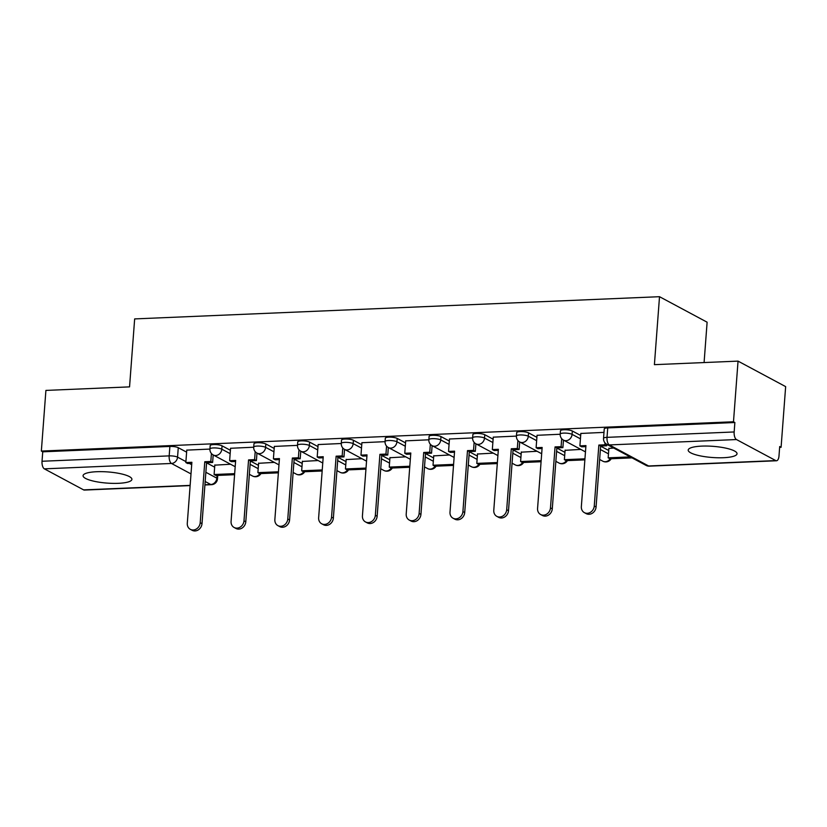 <?xml version="1.0" encoding="UTF-8"?>
<svg xmlns="http://www.w3.org/2000/svg" width="827" height="827" viewBox="0 0 827 827"><rect width="100%" height="100%" fill="white"/><g stroke="black" fill="none" stroke-linecap="round" stroke-linejoin="round"><path stroke-width="1.24" d="M118.313 483.319A24.49 5.593 -175.7 0 0 131.906 479.36A24.49 5.593 -175.7 0 0 96.666 471.721A24.49 5.593 -175.7 0 0 83.072 475.69A24.49 5.593 -175.7 0 0 118.313 483.319M723.439 457.713A24.49 5.593 -175.7 0 0 737.033 453.744A24.49 5.593 -175.7 0 0 701.792 446.115A24.49 5.593 -175.7 0 0 688.198 450.074A24.49 5.593 -175.7 0 0 723.439 457.713M230.402 450.301L222.06 445.825A6.275 1.437 -175.7 0 0 213.666 444.575A6.275 1.437 -175.7 0 0 210.182 445.598L209.934 448.947A6.275 1.437 4.3 0 1 213.418 447.934A6.275 1.437 4.3 0 1 221.801 449.185L230.154 453.651M274.192 448.451L265.839 443.975A6.275 1.437 -175.7 0 0 257.455 442.724A6.275 1.437 -175.7 0 0 253.961 443.737L253.713 447.097A6.275 1.437 4.3 0 1 257.197 446.073A6.275 1.437 4.3 0 1 265.591 447.324L273.933 451.8M317.971 446.59L309.629 442.125A6.275 1.437 -175.7 0 0 301.235 440.874A6.275 1.437 -175.7 0 0 297.751 441.887L297.503 445.236A6.275 1.437 4.3 0 1 300.987 444.223A6.275 1.437 4.3 0 1 309.37 445.474L317.723 449.95M361.761 444.74L353.408 440.264A6.275 1.437 -175.7 0 0 345.024 439.023A6.275 1.437 -175.7 0 0 341.541 440.036L341.282 443.386A6.275 1.437 4.3 0 1 344.766 442.373A6.275 1.437 4.3 0 1 353.16 443.623L361.513 448.089M405.54 442.89L397.198 438.413A6.275 1.437 -175.7 0 0 388.804 437.163A6.275 1.437 -175.7 0 0 385.32 438.186L385.072 441.535A6.275 1.437 4.3 0 1 388.556 440.522A6.275 1.437 4.3 0 1 396.939 441.763L405.292 446.239M449.33 441.039L440.977 436.563A6.275 1.437 -175.7 0 0 432.593 435.312A6.275 1.437 -175.7 0 0 429.11 436.325L428.851 439.685A6.275 1.437 4.3 0 1 432.335 438.661A6.275 1.437 4.3 0 1 440.729 439.912L449.082 444.388M493.109 439.178L484.767 434.713A6.275 1.437 -175.7 0 0 476.373 433.462A6.275 1.437 -175.7 0 0 472.889 434.475L472.641 437.824A6.275 1.437 4.3 0 1 476.125 436.811A6.275 1.437 4.3 0 1 484.508 438.062L492.861 442.538M536.899 437.328L528.546 432.852A6.275 1.437 -175.7 0 0 520.162 431.601A6.275 1.437 -175.7 0 0 516.679 432.624L516.42 435.974A6.275 1.437 4.3 0 1 519.904 434.961A6.275 1.437 4.3 0 1 528.298 436.211L536.651 440.677M580.688 435.478L572.336 431.001A6.275 1.437 -175.7 0 0 563.942 429.751A6.275 1.437 -175.7 0 0 560.458 430.764L560.21 434.123A6.275 1.437 4.3 0 1 563.694 433.1A6.275 1.437 4.3 0 1 572.077 434.351L580.43 438.827M779.644 447.335L781.091 447.273L779.706 446.528L778.993 455.977A6.275 2.801 87.6 0 1 776.481 460.763A6.275 2.801 87.6 0 1 775.757 460.587L736.485 439.55L609.334 444.926L648.616 465.973L775.757 460.587M704.087 362.557L707.116 322.199L659.512 296.697L654.405 364.666L738.046 361.12L733.487 421.77L41.35 451.066L45.909 390.416L129.55 386.881L134.656 318.912L659.512 296.697M738.046 361.12L785.65 386.623L781.091 447.273M190.117 485.583L84.344 490.07A6.275 2.801 -92.4 0 1 83.62 489.884L44.348 468.847A6.275 2.801 -92.4 0 1 42.032 461.259L42.735 451.811L169.886 446.435A6.275 1.437 4.3 0 1 178.27 447.686L186.623 452.152M206.574 462.851L214.658 467.172M42.735 451.811L41.35 451.066M734.872 422.514L607.731 427.9A6.275 1.437 -175.7 0 0 604.248 428.913L603.534 438.362A6.275 1.437 4.3 0 1 607.018 437.349L734.159 431.963L734.872 422.514L733.487 421.77M734.159 431.963A6.275 2.801 87.6 0 0 736.485 439.55M603.979 432.387L580.833 433.451M613.655 448.027L608.868 448.472M560.199 434.247L537.054 435.302M580.843 449.412L565.089 450.322M516.41 436.098L493.264 437.152M537.054 451.273L521.299 452.173M472.63 437.948L449.485 439.003M493.274 453.124L477.52 454.023M428.841 439.799L405.695 440.863M449.485 454.974L433.73 455.884M385.062 441.659L361.916 442.714M405.706 456.824L389.951 457.734M341.272 443.51L318.126 444.564M361.916 458.685L346.162 459.585M297.493 445.36L274.347 446.425M318.137 460.536L302.382 461.435M253.703 447.221L230.557 448.275M274.347 462.386L258.593 463.296M250.364 460.99L258.438 465.322M294.143 459.14L302.227 463.471M337.933 457.29L346.006 461.611M381.723 455.429L389.796 459.76M425.502 453.578L433.575 457.91M469.291 451.728L477.365 456.049M513.071 449.878L521.144 454.199M556.86 448.017L564.934 452.348M600.64 446.166L608.713 450.498M209.924 449.071L186.778 450.126M230.568 464.247L214.803 465.146M594.262 506.021L596.071 506.982A7.226 6.244 118.2 0 1 586.198 513.629L584.4 512.657A7.226 6.244 -61.8 0 0 594.262 506.021L598.851 445.06L604.878 444.812L606.687 445.774L606.791 444.347L646.104 465.415A6.275 6.275 0 0 0 649.34 466.149L776.481 460.763M580.843 433.369L579.903 445.867L585.94 445.608L581.35 506.569A7.226 6.244 -61.8 0 0 584.4 512.657M579.903 445.867L581.701 446.828L585.857 446.652M605.023 442.921L604.878 444.812M608.889 448.224L608.165 457.838L609.975 458.799L632.035 457.869M608.165 457.838L630.226 456.907M596.071 506.982L600.65 446.032L606.687 445.774M600.65 446.032L598.851 445.06M550.482 507.871L552.281 508.843A7.226 6.244 118.2 0 1 542.419 515.479L540.61 514.508A7.226 6.244 -61.8 0 0 550.482 507.871L555.062 446.921L561.099 446.663L562.898 447.624L563.466 440.109M537.054 435.219L536.113 447.717L542.15 447.459L537.571 508.419A7.226 6.244 -61.8 0 0 540.61 514.508M536.113 447.717L537.922 448.689L542.078 448.513M561.698 438.672L561.099 446.663M565.099 450.084L564.386 459.688L566.185 460.66L584.865 459.864M564.386 459.688L584.947 458.82M552.281 508.843L556.871 447.883L562.898 447.624M556.871 447.883L555.062 446.921M506.693 509.732L508.502 510.693A7.226 6.244 118.2 0 1 498.629 517.33L496.831 516.368A7.226 6.244 -61.8 0 0 506.693 509.732L511.282 448.772L517.309 448.513L519.118 449.485L519.687 441.959M493.274 437.08L492.334 449.568L498.371 449.319L493.781 510.269A7.226 6.244 -61.8 0 0 496.831 516.368M492.334 449.568L494.132 450.539L498.288 450.364M517.909 440.533L517.309 448.513M521.32 451.935L520.596 461.549L522.406 462.51L541.075 461.724M520.596 461.549L541.158 460.67M508.502 510.693L513.081 449.733L519.118 449.485M513.081 449.733L511.282 448.772M462.913 511.582L464.712 512.544A7.226 6.244 118.2 0 1 454.85 519.18L453.041 518.219A7.226 6.244 -61.8 0 0 462.913 511.582L467.493 450.622L473.53 450.364L475.329 451.335L475.897 443.81M449.485 438.93L448.544 451.428L454.581 451.17L450.002 512.13A7.226 6.244 -61.8 0 0 453.041 518.219M448.544 451.428L450.353 452.39L454.509 452.214M474.129 442.383L473.53 450.364M477.53 453.785L476.807 463.399L478.616 464.36L497.296 463.575M476.807 463.399L497.378 462.531M464.712 512.544L469.302 451.594L475.329 451.335M469.302 451.594L467.493 450.622M419.124 513.433L420.933 514.404A7.226 6.244 118.2 0 1 411.06 521.041L409.262 520.069A7.226 6.244 -61.8 0 0 419.124 513.433L423.713 452.472L429.74 452.224L431.549 453.186L432.118 445.67M405.706 440.781L404.765 453.279L410.802 453.02L406.212 513.981A7.226 6.244 -61.8 0 0 409.262 520.069M404.765 453.279L406.564 454.25L410.719 454.075M430.34 444.233L429.74 452.224M433.751 455.646L433.028 465.25L434.826 466.221L453.506 465.425M433.028 465.25L453.589 464.381M420.933 514.404L425.512 453.444L431.549 453.186M425.512 453.444L423.713 452.472M375.344 515.283L377.143 516.255A7.226 6.244 118.2 0 1 367.281 522.891L365.472 521.93A7.226 6.244 -61.8 0 0 375.344 515.283L379.924 454.333L385.961 454.075L387.76 455.046L388.328 447.521M361.916 442.631L360.975 455.129L367.012 454.881L362.433 515.831A7.226 6.244 -61.8 0 0 365.472 521.93M360.975 455.129L362.784 456.101L366.93 455.925M386.56 446.084L385.961 454.075M389.962 457.496L389.238 467.1L391.047 468.072L409.727 467.276M389.238 467.1L409.81 466.232M377.143 516.255L381.733 455.295L387.76 455.046M381.733 455.295L379.924 454.333M331.555 517.144L333.364 518.105A7.226 6.244 118.2 0 1 323.491 524.742L321.693 523.78A7.226 6.244 -61.8 0 0 331.555 517.144L336.134 456.184L342.171 455.925L343.98 456.897L344.539 449.371M318.137 444.492L317.196 456.99L323.233 456.731L318.643 517.692A7.226 6.244 -61.8 0 0 321.693 523.78M317.196 456.99L318.995 457.951L323.15 457.776M342.771 447.945L342.171 455.925M346.182 459.347L345.459 468.961L347.257 469.922L365.937 469.136M345.459 468.961L366.02 468.082M333.364 518.105L337.943 457.155L343.98 456.897M337.943 457.155L336.134 456.184M287.775 518.994L289.574 519.956A7.226 6.244 118.2 0 1 279.712 526.603L277.903 525.631A7.226 6.244 -61.8 0 0 287.775 518.994L292.355 458.034L298.392 457.786L300.191 458.747L300.759 451.232A6.275 5.427 -61.8 0 0 303.302 451.811A6.275 5.427 118.2 0 0 309.37 445.474L309.629 442.125M274.347 446.342L273.406 458.84L279.443 458.582L274.864 519.542A7.226 6.244 -61.8 0 0 277.903 525.631M273.406 458.84L275.215 459.802L279.361 459.626M298.992 449.795L298.392 457.786M302.393 461.197L301.669 470.811L303.478 471.772L322.158 470.987M301.669 470.811L322.23 469.943M289.574 519.956L294.154 459.006L300.191 458.747M294.154 459.006L292.355 458.034M243.986 520.845L245.795 521.816A7.226 6.244 118.2 0 1 235.922 528.453L234.124 527.481A7.226 6.244 -61.8 0 0 243.986 520.845L248.565 459.895L254.602 459.636L256.411 460.598L256.97 453.082A6.275 5.427 -61.8 0 0 259.513 453.661A6.275 5.427 118.2 0 0 265.591 447.324L265.839 443.975M230.568 448.193L229.627 460.691L235.654 460.432L231.074 521.392A7.226 6.244 -61.8 0 0 234.124 527.481M229.627 460.691L231.426 461.662L235.581 461.487M255.202 451.645L254.602 459.636M258.613 463.058L257.89 472.662L259.688 473.633L278.368 472.837M257.89 472.662L278.451 471.793M245.795 521.816L250.374 460.856L256.411 460.598M250.374 460.856L248.565 459.895M200.206 522.705L202.005 523.667A7.226 6.244 118.2 0 1 192.143 530.303L190.334 529.342A7.226 6.244 -61.8 0 0 200.206 522.705L204.786 461.745L210.823 461.487L212.622 462.458L213.19 454.933A6.275 5.427 -61.8 0 0 215.733 455.512A6.275 5.427 118.2 0 0 221.801 449.185L222.06 445.825M186.778 450.053L185.837 462.541L191.874 462.293L187.295 523.243A7.226 6.244 -61.8 0 0 190.334 529.342M185.837 462.541L187.646 463.513L191.792 463.337M211.423 453.506L210.823 461.487M214.824 464.908L214.1 474.522L215.909 475.484L234.589 474.698M214.1 474.522L234.661 473.644M202.005 523.667L206.585 462.707L212.622 462.458M206.585 462.707L204.786 461.745M353.408 440.264L353.16 443.623A6.275 5.427 118.2 0 1 347.082 449.95A6.275 5.427 -61.8 0 1 344.58 449.392L366.537 461.156M397.198 438.413L396.939 441.763A6.275 5.427 118.2 0 1 390.871 448.1A6.275 5.427 -61.8 0 1 388.359 447.541L410.326 459.305M440.977 436.563L440.729 439.912A6.275 5.427 118.2 0 1 434.661 446.249A6.275 5.427 -61.8 0 1 432.149 445.691L454.106 457.455M484.767 434.713L484.508 438.062A6.275 5.427 118.2 0 1 478.44 444.399A6.275 5.427 -61.8 0 1 475.938 443.83L497.895 455.594M528.546 432.852L528.298 436.211A6.275 5.427 118.2 0 1 522.23 442.538A6.275 5.427 -61.8 0 1 519.718 441.98L541.675 453.744M572.336 431.001L572.077 434.351A6.275 5.427 118.2 0 1 566.009 440.688A6.275 5.427 -61.8 0 1 563.507 440.129L585.464 451.893M178.27 447.686L177.557 457.135L185.91 461.6M189.342 463.44L191.688 464.702M205.871 472.3L216.839 478.171A6.275 1.437 4.3 0 1 217.48 478.885L217.749 475.401M217.046 475.432L216.839 478.171A6.275 5.427 -61.8 0 1 210.761 484.508L205.179 481.51M190.996 473.912L171.489 463.461L44.348 468.847M83.62 489.884L190.138 485.377M204.931 484.756L210.761 484.508A6.275 2.801 87.6 0 0 211.485 484.684A6.275 6.275 0 0 0 217.48 478.885M250.116 464.35L258.189 468.671M293.895 462.489L301.969 466.821M337.685 460.639L345.758 464.97M381.464 458.789L389.538 463.11M425.254 456.938L433.327 461.259M469.033 455.077L477.117 459.409M512.823 453.227L520.896 457.558M556.602 451.377L564.686 455.698M600.392 449.516L608.465 453.847M611.194 458.747A6.275 6.275 0 0 1 602.78 461.166A6.275 5.427 -61.8 0 0 605.292 461.724A6.275 5.427 -61.8 0 0 610.181 458.799M567.415 460.608A6.275 6.275 0 0 1 558.99 463.027A6.275 5.427 -61.8 0 0 561.502 463.585A6.275 5.427 -61.8 0 0 566.392 460.649M523.625 462.458A6.275 6.275 0 0 1 515.211 464.877A6.275 5.427 -61.8 0 0 517.712 465.436A6.275 5.427 -61.8 0 0 522.602 462.5M479.836 464.309A6.275 6.275 0 0 1 471.421 466.728A6.275 5.427 -61.8 0 0 473.933 467.286A6.275 5.427 -61.8 0 0 478.823 464.35M436.056 466.17A6.275 6.275 0 0 1 427.642 468.578A6.275 5.427 -61.8 0 0 430.143 469.147A6.275 5.427 -61.8 0 0 435.033 466.211M392.267 468.02A6.275 6.275 0 0 1 383.852 470.439A6.275 5.427 -61.8 0 0 386.364 470.997A6.275 5.427 -61.8 0 0 391.254 468.061M348.487 469.87A6.275 6.275 0 0 1 340.073 472.289A6.275 5.427 -61.8 0 0 342.574 472.848A6.275 5.427 -61.8 0 0 347.464 469.912M304.698 471.721A6.275 6.275 0 0 1 296.283 474.14A6.275 5.427 -61.8 0 0 298.795 474.698A6.275 5.427 -61.8 0 0 303.685 471.772M260.918 473.582A6.275 6.275 0 0 1 252.504 476.001A6.275 5.427 -61.8 0 0 255.005 476.559A6.275 5.427 -61.8 0 0 259.895 473.623M607.731 427.9L607.018 437.349A6.275 2.801 -92.4 0 0 609.334 444.926A6.275 5.427 118.2 0 1 606.832 444.368A6.275 6.275 0 0 1 603.534 438.362M169.886 446.435L169.173 455.884A6.275 1.437 4.3 0 1 177.557 457.135A6.275 5.427 -61.8 0 1 171.489 463.461A6.275 2.801 -92.4 0 1 169.173 455.884L42.032 461.259M649.34 466.149A6.275 2.801 87.6 0 1 648.616 465.973A6.275 5.427 118.2 0 1 646.104 465.415M602.78 461.166L599.637 459.492M560.21 434.123A6.275 6.275 0 0 0 563.507 440.129M558.99 463.027L555.858 461.342M516.42 435.974A6.275 6.275 0 0 0 519.718 441.98M515.211 464.877L512.068 463.192M472.641 437.824A6.275 6.275 0 0 0 475.938 443.83M471.421 466.728L468.289 465.043M428.851 439.685A6.275 6.275 0 0 0 432.149 445.691M427.642 468.578L424.499 466.904M385.072 441.535A6.275 6.275 0 0 0 388.359 447.541M383.852 470.439L380.72 468.754M341.282 443.386A6.275 6.275 0 0 0 344.58 449.392M340.073 472.289L336.93 470.604M322.757 463.017L300.79 451.242A6.275 6.275 0 0 1 297.503 445.236M296.283 474.14L293.151 472.465M278.968 464.867L257.011 453.103A6.275 6.275 0 0 1 253.713 447.097M252.504 476.001L249.361 474.316M235.188 466.717L213.221 454.953A6.275 6.275 0 0 1 209.934 448.947M204.92 484.963L211.485 484.684"/></g></svg>
